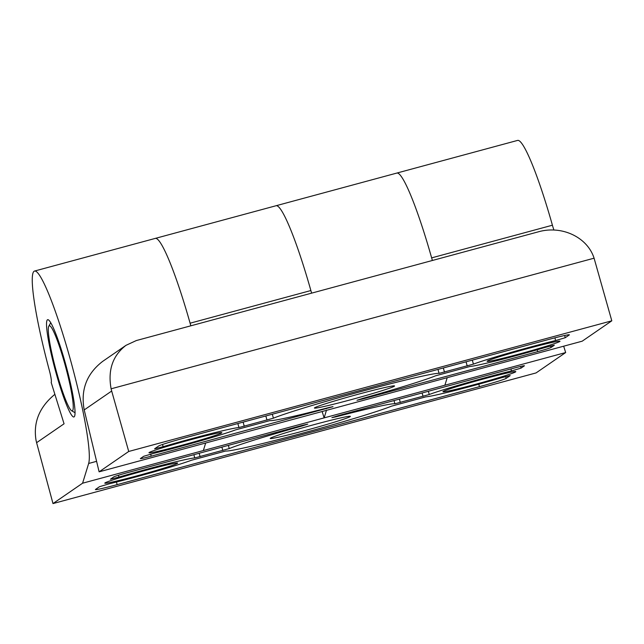 <?xml version="1.0" encoding="UTF-8"?>
<svg xmlns="http://www.w3.org/2000/svg" width="644" height="644" viewBox="0 0 644 644"><rect width="100%" height="100%" fill="white"/><g stroke="black" fill="none" stroke-linecap="round" stroke-linejoin="round"><path stroke-width="0.97" d="M554.323 345.24L551.023 347.502A12.598 0.507 -15.4 0 1 537.684 351.64L362.451 399.03L357.009 400.27L362.612 398.419A88.164 3.542 -15.4 0 0 435.537 375.814L470.007 366.468A56.672 2.278 -15.4 0 0 545.806 347.309L554.307 345.184M333.004 406.686L151.219 456.161A12.598 0.507 -15.4 0 1 140.344 458.633A12.598 0.507 -15.4 0 1 140.408 458.56L143.701 456.29L153.304 453.465A56.672 2.278 -15.4 0 0 235.535 429.886L269.876 420.621A88.164 3.542 -15.4 0 0 328.802 407.563L332.988 406.63M555.643 340.539A56.672 2.278 -15.4 0 0 473.412 364.126L439.071 373.383A88.164 3.542 -15.4 0 0 363.313 390.924A88.164 3.542 -15.4 0 0 273.41 418.189L238.948 427.536A56.672 2.278 -15.4 0 0 163.141 446.695L154.6 448.812L158.633 446.018A25.188 1.014 -15.4 0 1 185.311 437.751L547.625 339.758A25.188 1.014 -15.4 0 1 569.385 334.808A25.188 1.014 -15.4 0 1 569.256 334.961L565.255 337.714L555.643 340.539L554.903 337.842M559.789 341.473A37.787 1.513 -15.4 0 1 521.857 353.315A37.787 1.513 -15.4 0 1 487.13 361.308A37.787 1.513 -15.4 0 1 523.153 349.813A37.787 1.513 -15.4 0 1 559.982 341.24A37.787 1.513 -15.4 0 1 559.789 341.473M221.633 432.937A37.787 1.513 -15.4 0 1 183.701 444.771A37.787 1.513 -15.4 0 1 148.973 452.764A37.787 1.513 -15.4 0 1 184.997 441.269A37.787 1.513 -15.4 0 1 221.826 432.696A37.787 1.513 -15.4 0 1 221.633 432.937M314.626 407.781A41.562 1.666 164.6 0 0 314.409 408.038A41.562 1.666 164.6 0 0 354.925 398.612A41.562 1.666 164.6 0 0 394.547 385.965A41.562 1.666 164.6 0 0 356.349 394.756A41.562 1.666 164.6 0 0 314.626 407.781M611.8 320.817L128.72 451.468L99.12 471.835L84.211 409.93L111.678 391.037L111.114 388.807C107.709 370.107 112.668 355.617 125.999 345.329L136.311 340.555L538.263 231.848C561.785 225.078 587.417 237.177 594.082 258.188L611.8 320.817L582.2 341.183L99.12 471.835M125.999 345.329L102.694 361.365C86.65 373.713 80.492 389.902 84.211 409.93M432.414 260.474A13.033 1.497 74.9 0 1 431.641 257.874A100.754 11.568 74.9 0 0 396.784 173.083L517.551 140.424A100.754 11.568 74.9 0 1 552.415 225.215A13.033 1.497 74.9 0 0 553.904 230.029M128.72 451.468L111.678 391.037M190.874 325.8A13.033 1.497 74.9 0 1 190.101 323.199L310.875 290.541A13.033 1.497 74.9 0 0 311.64 293.141M190.101 323.199A100.754 11.568 74.9 0 0 155.244 238.409L276.01 205.75A100.754 11.568 74.9 0 1 310.875 290.541M338.567 415.565L513.566 368.239A12.598 0.507 -15.4 0 1 524.441 365.76A12.598 0.507 -15.4 0 1 524.377 365.84L521.085 368.102L511.481 370.928A56.672 2.278 -15.4 0 0 429.25 394.514L394.909 403.772A88.164 3.542 -15.4 0 0 335.983 416.837L331.893 417.634L338.567 415.565M127.101 472.76L302.334 425.362L307.776 424.122L302.173 425.974A88.164 3.542 -15.4 0 0 229.248 448.578L194.778 457.924A56.672 2.278 -15.4 0 0 118.979 477.083L110.43 479.2L113.763 476.89A12.598 0.507 -15.4 0 1 127.101 472.76M510.153 375.629L506.152 378.382A25.188 1.014 -15.4 0 1 479.474 386.65L117.16 484.634A25.188 1.014 -15.4 0 1 95.401 489.593A25.188 1.014 -15.4 0 1 95.529 489.432L99.53 486.679L109.134 483.853A56.672 2.278 -15.4 0 0 191.373 460.275L225.706 451.009A88.164 3.542 -15.4 0 0 301.473 433.468A88.164 3.542 -15.4 0 0 391.375 406.203L425.837 396.857A56.672 2.278 -15.4 0 0 501.644 377.698L510.137 375.573M563.677 346.19L565.665 352.558L82.585 483.209L52.985 503.576L36.603 442.686L64.062 423.8L51.174 382.447A12.598 1.449 74.9 0 0 49.266 370.099A100.754 11.568 74.9 0 1 34.47 271.076A100.754 11.568 74.9 0 1 69.536 356.575A100.754 11.568 74.9 0 1 88.655 463.479L82.585 483.209M326.444 410.357L324.125 417.884L322.137 411.516M270.44 438.186A41.562 1.666 164.6 0 0 270.222 438.443A41.562 1.666 164.6 0 0 310.73 429.017A41.562 1.666 164.6 0 0 350.36 416.37A41.562 1.666 164.6 0 0 312.155 425.161A41.562 1.666 164.6 0 0 270.44 438.186M475.594 384.275A37.787 1.513 -15.4 0 1 442.951 391.705A37.787 1.513 -15.4 0 1 478.975 380.21A37.787 1.513 -15.4 0 1 515.804 371.636A37.787 1.513 -15.4 0 1 475.594 384.275M137.438 475.731A37.787 1.513 -15.4 0 1 104.795 483.161A37.787 1.513 -15.4 0 1 140.819 471.666A37.787 1.513 -15.4 0 1 177.647 463.092A37.787 1.513 -15.4 0 1 137.438 475.731M565.665 352.558L536.066 372.924L52.985 503.576M55.73 371.805A50.377 5.788 74.9 0 1 47.624 319.706A50.377 5.788 74.9 0 1 66.364 366.822A50.377 5.788 74.9 0 1 73.931 416.966A50.377 5.788 74.9 0 1 55.73 371.805M54.877 394.329C39.364 407.056 33.086 422.424 36.064 440.44L36.603 442.686M205.669 443.016L203.351 450.55M34.47 271.076L155.244 238.409A100.754 11.568 74.9 0 1 190.833 325.816M447.21 377.69L444.891 385.225M432.374 260.482A100.754 11.568 74.9 0 0 396.784 173.083L276.01 205.75A100.754 11.568 74.9 0 1 311.607 293.149M72.474 410.8A44.082 5.063 74.9 0 1 71.645 410.751A44.082 5.063 74.9 0 1 55.891 369.656A44.082 5.063 74.9 0 1 48.783 326.218A44.082 5.063 74.9 0 1 64.746 363.691A44.082 5.063 74.9 0 1 72.474 410.8M550.612 345.989L551.023 347.502M326.218 408.835L326.065 408.272M150.664 454.141L151.219 456.161M594.082 258.188L111.114 388.807M431.641 257.874L552.415 225.215M565.255 337.714L564.643 335.5M537.185 349.813L537.684 351.64M362.451 399.03L362.306 398.507M273.41 418.189L272.315 414.213M266.994 420.138L265.843 415.968M244.261 426.288L243.118 422.118M238.948 427.536L237.845 423.543M163.141 446.695L162.53 444.473M473.412 364.126L472.318 360.125M467.214 365.985L466.063 361.815M444.489 372.135L443.338 367.966M439.071 373.383L437.976 369.415M520.626 366.436L521.085 368.102M505.653 376.579L506.152 378.382M96.592 461.329L88.655 463.479M478.79 384.186L479.474 386.65M116.443 482.042L117.16 484.634M335.846 416.33L335.983 416.837M394.023 400.568L394.909 403.772M399.377 399.119L400.318 402.524M422.11 392.969L423.044 396.374M428.357 391.278L429.25 394.514M510.934 368.948L511.481 370.928M118.464 475.24L118.979 477.083M193.884 454.696L194.778 457.924M199.157 453.271L200.099 456.676M221.882 447.121L222.824 450.526M228.362 445.374L229.248 448.578M302.028 425.451L302.173 425.974M71.645 410.751L75.066 412.748M48.783 326.218L50.731 322.773"/></g></svg>
